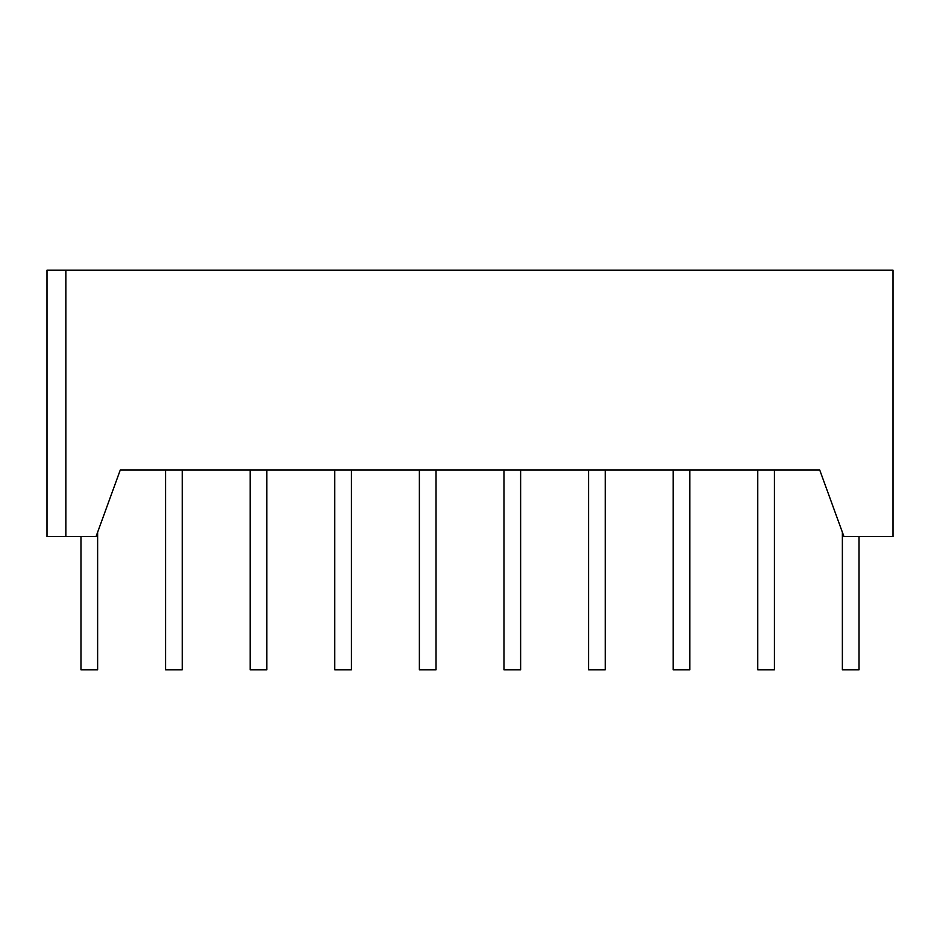 <?xml version="1.0" encoding="UTF-8"?>
<svg xmlns="http://www.w3.org/2000/svg" width="940" height="940" viewBox="0 0 940 940"><rect width="100%" height="100%" fill="white"/><g stroke="black" fill="none" stroke-linecap="round" stroke-linejoin="round"><path stroke-width="1.41" d="M893 536.611L893 270.156L47 270.156L47 536.611L96.033 536.611L120.273 470L819.727 470L843.967 536.611L893 536.611M65.847 536.611L65.847 270.156M182.231 470L182.231 669.844L165.569 669.844L165.569 470M266.831 470L266.831 669.844L250.169 669.844L250.169 470M351.431 470L351.431 669.844L334.769 669.844L334.769 470M436.031 470L436.031 669.844L419.369 669.844L419.369 470M520.631 470L520.631 669.844L503.969 669.844L503.969 470M605.231 470L605.231 669.844L588.569 669.844L588.569 470M689.831 470L689.831 669.844L673.169 669.844L673.169 470M774.431 470L774.431 669.844L757.769 669.844L757.769 470M80.969 536.611L80.969 669.844L97.631 669.844L97.631 532.228M842.369 532.228L842.369 669.844L859.031 669.844L859.031 536.611"/></g></svg>
